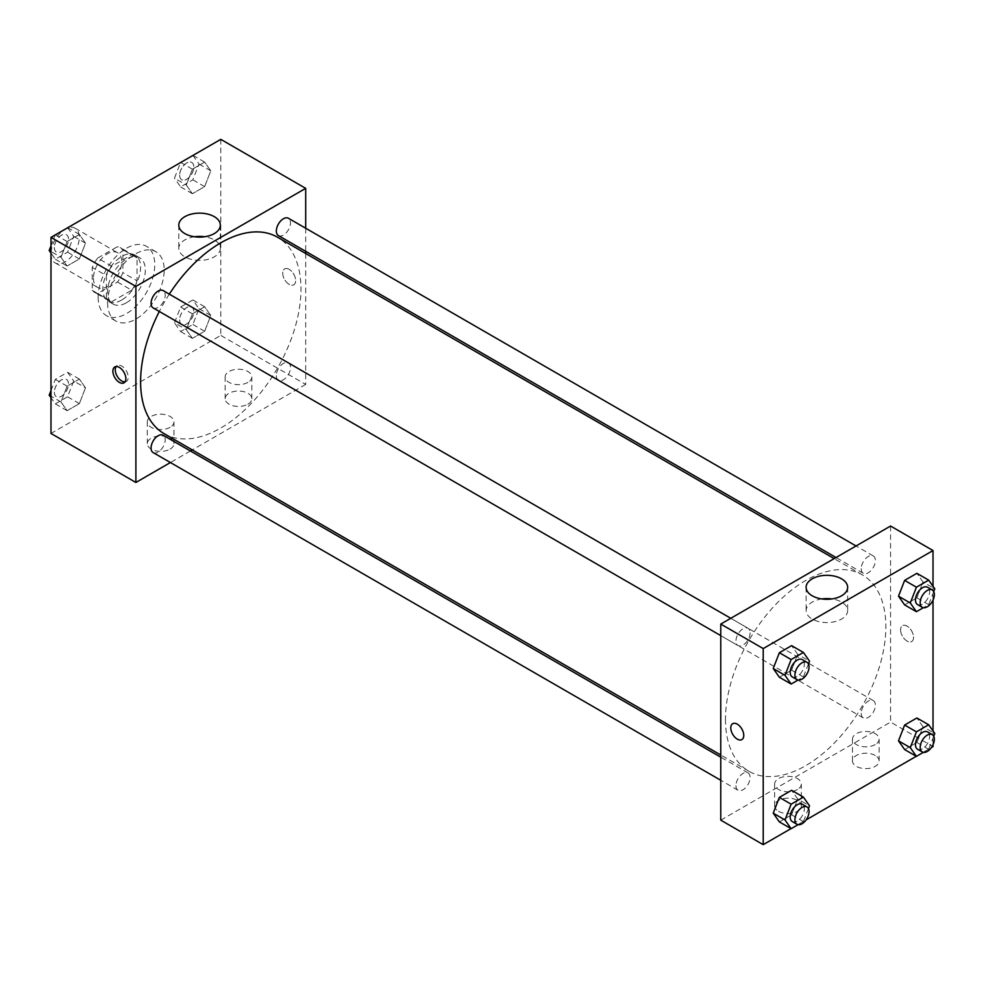 <?xml version="1.0" encoding="UTF-8"?>
<svg xmlns="http://www.w3.org/2000/svg" width="984" height="984" viewBox="0 0 984 984"><rect width="100%" height="100%" fill="white"/><g stroke="black" fill="none" stroke-linecap="round" stroke-linejoin="round"><path stroke-width="0.74" stroke-dasharray="4.92 3.69" d="M50.983 253.724A20.012 11.55 120 0 0 55.129 262.876A20.012 11.55 120 0 0 75.141 251.326A20.012 11.55 120 0 0 75.141 228.227A20.012 11.55 120 0 0 59.716 233.577A20.012 11.55 120 0 0 50.983 253.724M93.431 278.226A20.012 11.55 120 0 0 97.576 287.389A20.012 11.55 120 0 0 117.588 275.84A20.012 11.55 120 0 0 117.588 252.728A20.012 11.55 120 0 0 102.164 258.091A20.012 11.55 120 0 0 93.431 278.226M97.662 258.091L117.514 246.627A25.83 14.908 120 0 1 120.503 247.697A25.83 14.908 120 0 1 122.914 249.752L122.914 272.679A25.83 14.908 120 0 1 117.514 282.027L97.662 293.49A25.83 14.908 120 0 1 94.673 292.433A25.83 14.908 120 0 1 92.25 290.378L92.25 267.451A25.83 14.908 120 0 1 97.662 258.091L111.807 266.258L131.659 254.794L117.514 246.627M117.514 282.027L131.659 290.194L111.807 301.657L97.662 293.49M92.25 290.378L106.407 298.546L106.407 275.618L92.25 267.451M106.407 298.546A25.83 14.908 120 0 0 108.818 300.6A25.83 14.908 120 0 0 111.807 301.657M131.659 290.194A25.83 14.908 120 0 0 137.059 280.846L122.914 272.679M131.659 254.794A25.83 14.908 120 0 1 134.648 255.865A25.83 14.908 120 0 1 137.059 257.919L137.059 280.846M111.807 266.258A25.83 14.908 120 0 0 106.407 275.618M121.733 300.009A26.679 15.4 -60 0 1 108.388 301.338A26.679 15.4 -60 0 1 108.388 270.526A26.679 15.4 -60 0 1 135.079 255.127A26.679 15.4 -60 0 1 139.162 276.504A26.679 15.4 -60 0 1 121.733 300.009M126.456 302.74A26.679 15.4 120 0 0 143.885 279.222A26.679 15.4 120 0 0 139.79 257.845A26.679 15.4 120 0 0 119.236 264.991A26.679 15.4 120 0 0 107.588 291.842A26.679 15.4 120 0 0 113.111 304.056A26.679 15.4 120 0 0 126.456 302.74M137.059 257.919L122.914 249.752M98.154 297.291A40.024 23.112 120 0 0 106.444 315.618A40.024 23.112 120 0 0 146.468 292.506A40.024 23.112 120 0 0 146.468 246.295A40.024 23.112 120 0 0 115.62 257.008A40.024 23.112 120 0 0 98.154 297.291M107.588 302.74A40.024 23.112 120 0 0 115.878 321.055A40.024 23.112 120 0 0 155.903 297.955A40.024 23.112 120 0 0 155.89 251.732A40.024 23.112 120 0 0 125.054 262.457A40.024 23.112 120 0 0 107.588 302.74M220.785 139.347L220.785 335.421L50.983 433.452M85.497 387.819L79.372 403.612L67.121 410.685L60.996 401.964L67.121 386.171L79.372 379.098L85.497 387.819L79.372 403.612L67.121 410.685L60.996 401.964L67.121 386.171L79.372 379.098L85.497 387.819L73.714 381.005L67.576 396.798L55.325 403.871L50.983 397.696M186.271 329.64L192.397 313.847L204.647 306.774L210.773 315.483L204.647 331.276L192.397 338.361L186.271 329.64L192.397 313.847L204.647 306.774L210.773 315.483L204.647 331.276L192.397 338.361L186.271 329.64L174.475 322.826L180.601 307.045L192.864 299.96L198.989 308.681L192.864 324.474L180.601 331.547L174.475 322.826M186.271 184.98L192.397 169.187L204.647 162.114L210.773 170.835L204.647 186.628L192.397 193.7L186.271 184.98L192.397 169.187L204.647 162.114L210.773 170.835L204.647 186.628L192.397 193.7L186.271 184.98L174.475 178.178L180.527 162.594M60.996 257.304L67.121 241.523L79.372 234.438L85.497 243.159L79.372 258.952L67.121 266.024L60.996 257.304L67.121 241.523L79.372 234.438L85.497 243.159L79.372 258.952L67.121 266.024L60.996 257.304L50.983 251.535M289.185 269.382A9.176 5.301 -120 0 0 284.597 268.927A9.176 5.301 -120 0 0 284.597 279.517A9.176 5.301 -120 0 0 293.761 284.807A9.176 5.301 -120 0 0 295.175 277.463A9.176 5.301 -120 0 0 289.185 269.382A9.176 5.301 60 0 1 295.163 277.463A9.176 5.301 60 0 1 293.761 284.819A9.176 5.301 60 0 1 284.585 279.517A9.176 5.301 60 0 1 284.585 268.927A9.176 5.301 60 0 1 289.173 269.382M305.692 228.227L305.692 251.326M305.692 253.491L305.692 384.437L220.785 335.421M194.525 236.763A20.775 11.992 0 0 0 184.869 239.912A20.775 11.992 0 0 0 178.793 248.398A20.775 11.992 0 0 0 199.555 260.379A20.775 11.992 0 0 0 220.33 248.398A20.775 11.992 0 0 0 204.598 236.763M124.993 381.89A9.176 5.301 -120 0 0 126.333 381.472A9.176 5.301 -120 0 0 126.346 370.882A9.176 5.301 -120 0 0 117.17 365.593A9.176 5.301 -120 0 0 116.137 366.54M247.907 404.178A13.345 7.7 0 0 0 251.818 398.729A13.345 7.7 0 0 0 238.472 391.029A13.345 7.7 0 0 0 225.139 398.729A13.345 7.7 0 0 0 233.368 405.851A13.345 7.7 0 0 0 247.907 404.178M170.084 449.11A13.345 7.7 0 0 0 173.983 443.661A13.345 7.7 0 0 0 160.65 435.961A13.345 7.7 0 0 0 147.305 443.661A13.345 7.7 0 0 0 155.546 450.783A13.345 7.7 0 0 0 170.084 449.11M305.692 384.437L192.286 449.909M190.416 450.992L170.404 462.541M247.907 382.395A13.345 7.7 180 0 1 233.368 384.067A13.345 7.7 180 0 1 225.139 376.946A13.345 7.7 180 0 1 238.472 369.246A13.345 7.7 180 0 1 251.818 376.946A13.345 7.7 180 0 1 247.907 382.395M170.084 427.327A13.345 7.7 180 0 1 155.546 428.999A13.345 7.7 180 0 1 147.305 421.878A13.345 7.7 180 0 1 160.65 414.178A13.345 7.7 180 0 1 173.983 421.878A13.345 7.7 180 0 1 170.084 427.327M153.147 307.918A10 5.781 120 0 0 160.859 305.237A10 5.781 120 0 0 165.226 295.163A10 5.781 120 0 0 163.147 290.587M276.344 375.667A10 5.781 120 0 0 278.423 380.242A10 5.781 120 0 0 288.423 374.474A10 5.781 120 0 0 288.423 362.911A10 5.781 120 0 0 280.723 365.593A10 5.781 120 0 0 276.344 375.667M153.147 452.578A10 5.781 120 0 0 163.147 446.798A10 5.781 120 0 0 163.147 435.248M278.423 235.594A10 5.781 120 0 0 288.423 229.813A10 5.781 120 0 0 288.423 218.263M164.082 433.624A113.394 65.473 120 0 0 277.488 368.151A113.394 65.473 120 0 0 277.488 237.206M169.31 294.142A113.394 65.473 120 0 0 159.31 311.473M725.479 719.39A113.394 65.473 120 0 0 748.959 771.296A113.394 65.473 120 0 0 862.365 705.823A113.394 65.473 120 0 0 862.365 574.89A113.394 65.473 120 0 0 774.974 605.271A113.394 65.473 120 0 0 725.479 719.39M750.103 632.847A10 5.781 -60 0 1 745.737 642.909A10 5.781 -60 0 1 738.025 645.59A10 5.781 -60 0 1 738.025 634.04A10 5.781 -60 0 1 748.024 628.259A10 5.781 -60 0 1 750.103 632.847M861.234 713.339A10 5.781 120 0 0 863.3 717.926A10 5.781 120 0 0 873.3 712.145A10 5.781 120 0 0 873.3 700.596A10 5.781 120 0 0 865.6 703.277A10 5.781 120 0 0 861.234 713.339M735.946 785.675A10 5.781 120 0 0 738.025 790.25A10 5.781 120 0 0 748.024 784.469A10 5.781 120 0 0 748.024 772.92A10 5.781 120 0 0 740.312 775.601A10 5.781 120 0 0 735.946 785.675M861.234 568.678A10 5.781 120 0 0 863.3 573.266A10 5.781 120 0 0 873.3 567.485A10 5.781 120 0 0 873.3 555.935A10 5.781 120 0 0 865.6 558.617A10 5.781 120 0 0 861.234 568.678M720.768 820.152L890.569 722.108L933.016 746.622M890.569 526.034L890.569 722.108M875.231 755.466A13.345 7.7 0 0 0 860.692 753.806A13.345 7.7 0 0 0 852.464 760.915A13.345 7.7 0 0 0 860.692 768.037A13.345 7.7 0 0 0 875.231 766.364A13.345 7.7 0 0 0 879.143 760.915A13.345 7.7 0 0 0 875.231 755.466M778.541 811.296A13.345 7.7 0 0 0 797.409 811.296A13.345 7.7 0 0 0 801.32 805.847A13.345 7.7 0 0 0 787.975 798.147A13.345 7.7 0 0 0 774.629 805.847A13.345 7.7 0 0 0 775.195 808.073A13.345 7.7 0 0 0 778.541 811.296M791.001 828.614L806.105 819.893M916.276 756.29L931.381 747.569M797.729 654.36L791.603 645.639L797.729 654.36L791.603 670.153L797.729 654.36L809.524 661.174M779.353 677.226L791.603 670.153L779.353 677.226M923.004 582.036L916.879 573.315L923.004 582.036L916.879 597.829L923.004 582.036L934.8 588.838M904.628 604.902L916.879 597.829L904.628 604.902M923.004 726.696L916.879 717.976L923.004 726.696L916.879 742.477L923.004 726.696L934.8 733.498M904.628 749.562L916.879 742.477L904.628 749.562M933.016 586.304L933.016 600.068M933.016 730.964L933.016 744.728M797.729 799.02L791.603 790.3L797.729 799.02L791.603 814.814L797.729 799.02L809.524 805.822M779.353 821.886L791.603 814.814L779.353 821.886M875.231 744.581A13.345 7.7 180 0 1 860.692 746.241A13.345 7.7 180 0 1 852.464 739.132A13.345 7.7 180 0 1 865.797 731.432A13.345 7.7 180 0 1 879.143 739.132A13.345 7.7 180 0 1 875.231 744.581M797.409 789.512A13.345 7.7 180 0 1 782.87 791.185A13.345 7.7 180 0 1 774.629 784.064A13.345 7.7 180 0 1 787.975 776.364A13.345 7.7 180 0 1 801.32 784.064A13.345 7.7 180 0 1 797.409 789.512M900.594 629.858A9.176 5.301 -120 0 0 904.591 639.096A9.176 5.301 -120 0 0 911.664 641.543A9.176 5.301 -120 0 0 911.664 630.953A9.176 5.301 -120 0 0 902.488 625.664A9.176 5.301 -120 0 0 900.594 629.858A9.176 5.301 60 0 1 902.488 625.664A9.176 5.301 60 0 1 911.651 630.965A9.176 5.301 60 0 1 911.651 641.556A9.176 5.301 60 0 1 904.591 639.096A9.176 5.301 60 0 1 900.581 629.858M821.861 598.948A20.775 11.992 0 0 0 806.117 610.572A20.775 11.992 0 0 0 812.206 619.059A20.775 11.992 0 0 0 834.838 621.654A20.775 11.992 0 0 0 847.654 610.572A20.775 11.992 0 0 0 831.923 598.948M741.862 739.587L741.862 739.587A9.176 5.301 -120 0 0 743.756 735.38A9.176 5.301 -120 0 0 739.759 726.155A9.176 5.301 -120 0 0 732.686 723.695L732.686 723.695M808.454 663.929L803.399 676.955L798.073 680.03M792.268 676.906A10 5.781 120 0 0 802.268 671.137A10 5.781 120 0 0 802.268 659.575M803.399 676.955L791.603 670.153M933.73 591.593L928.675 604.631L923.349 607.706M917.543 604.582A10 5.781 120 0 0 927.543 598.801A10 5.781 120 0 0 927.543 587.251M928.675 604.631L916.879 597.829M808.454 808.577L803.399 821.615L798.073 824.69M792.268 821.566A10 5.781 120 0 0 802.268 815.785A10 5.781 120 0 0 802.268 804.236M803.399 821.615L791.603 814.814M933.73 736.253L928.675 749.291L923.349 752.366M917.543 749.242A10 5.781 120 0 0 927.543 743.461A10 5.781 120 0 0 927.543 731.911M928.675 749.291L916.879 742.477M67.576 227.636L73.714 236.357L67.576 252.138L55.325 259.222L50.983 253.036M50.983 245.902L55.252 234.918M54.378 247.513A10 5.781 120 0 0 56.457 252.088A10 5.781 120 0 0 66.457 246.32A10 5.781 120 0 0 66.457 234.758A10 5.781 120 0 0 58.745 237.439A10 5.781 120 0 0 54.378 247.513M85.497 243.159L73.714 236.357M79.372 258.952L67.576 252.138M67.121 266.024L55.325 259.222M67.121 241.523L55.473 234.795M79.372 234.438L67.724 227.71M54.341 247.488A10 5.781 120 0 0 56.408 252.064A10 5.781 120 0 0 66.42 246.295A10 5.781 120 0 0 66.42 234.733A10 5.781 120 0 0 58.708 237.415A10 5.781 120 0 0 54.341 247.488M192.864 155.3L198.989 164.02L192.864 179.814L180.601 186.886L174.475 178.178M179.654 175.177A10 5.781 120 0 0 181.732 179.764A10 5.781 120 0 0 191.732 173.983A10 5.781 120 0 0 191.732 162.434A10 5.781 120 0 0 184.02 165.115A10 5.781 120 0 0 179.654 175.177A10 5.781 120 0 0 181.696 179.74A10 5.781 120 0 0 191.695 173.959A10 5.781 120 0 0 191.695 162.409A10 5.781 120 0 0 183.983 165.091A10 5.781 120 0 0 179.617 175.164M210.773 170.835L198.989 164.02M204.647 186.628L192.864 179.814M192.397 193.7L180.601 186.886M192.397 169.187L180.748 162.458M204.647 162.114L192.999 155.386M50.983 390.562L55.325 379.369L67.576 372.296L73.714 381.005M54.378 392.173A10 5.781 120 0 0 56.457 396.749A10 5.781 120 0 0 66.457 390.968A10 5.781 120 0 0 66.457 379.418A10 5.781 120 0 0 58.745 382.099A10 5.781 120 0 0 54.378 392.173M79.372 403.612L67.576 396.798M67.121 410.685L55.325 403.871M60.996 401.964L50.983 396.183M67.121 386.171L55.325 379.369M79.372 379.098L67.576 372.296M54.341 392.149A10 5.781 120 0 0 56.408 396.724A10 5.781 120 0 0 66.42 390.956A10 5.781 120 0 0 66.42 379.393A10 5.781 120 0 0 58.708 382.075A10 5.781 120 0 0 54.341 392.149M179.654 319.837A10 5.781 120 0 0 181.732 324.425A10 5.781 120 0 0 191.732 318.644A10 5.781 120 0 0 191.732 307.094A10 5.781 120 0 0 184.02 309.775A10 5.781 120 0 0 179.654 319.837M210.773 315.483L198.989 308.681M204.647 331.276L192.864 324.474M192.397 338.361L180.601 331.547M192.397 313.847L180.601 307.045M204.647 306.774L192.864 299.96M179.617 319.825A10 5.781 120 0 0 181.696 324.4A10 5.781 120 0 0 191.695 318.619A10 5.781 120 0 0 191.695 307.07A10 5.781 120 0 0 183.983 309.751A10 5.781 120 0 0 179.617 319.825M55.129 262.876L97.576 287.389M75.141 228.227L117.588 252.728M139.79 257.845L135.079 255.127M113.111 304.056L108.388 301.338M134.648 255.865L120.503 247.697M108.818 300.6L94.673 292.433M155.89 251.732L146.468 246.295M115.878 321.055L106.444 315.618M178.793 225.127L178.793 248.398M220.33 225.127L220.33 248.398M123.959 382.85L126.333 381.472M114.796 366.958L117.17 365.593M251.818 398.729L251.818 376.946M225.139 398.729L225.139 376.946M173.983 443.661L173.983 421.878M147.305 443.661L147.305 421.878M862.365 574.89L834.161 558.604M748.959 771.296L720.768 755.011M720.768 635.627L738.025 645.59M730.768 618.296L748.024 628.259M873.3 700.596L288.423 362.911M863.3 717.926L278.423 380.242M748.024 772.92L720.768 757.176M738.025 790.25L720.768 780.287M873.3 555.935L856.043 545.972M863.3 573.266L836.031 557.522M879.143 760.915L879.143 739.132M852.464 760.915L852.464 739.132M801.32 805.847L801.32 784.064M774.629 805.847L774.629 784.064M806.117 587.313L806.117 610.572M847.654 587.313L847.654 610.572"/><path stroke-width="1.48" d="M170.404 462.541L135.89 482.467L50.983 433.452L50.983 237.378L220.785 139.347L305.692 188.362L305.692 228.227M305.692 251.326L305.692 253.491M184.869 216.652A20.775 11.992 180 0 1 207.513 214.045A20.775 11.992 180 0 1 220.33 225.127A20.775 11.992 180 0 1 199.555 237.119A20.775 11.992 180 0 1 178.793 225.127A20.775 11.992 180 0 1 184.869 216.652M135.89 482.467L135.89 286.393L50.983 237.378M135.89 286.393L305.692 188.362M204.598 236.763A20.775 11.992 0 0 0 194.525 236.763M119.371 382.395A9.176 5.301 60 0 1 113.381 374.314A9.176 5.301 60 0 1 114.796 366.958A9.176 5.301 60 0 1 123.959 372.259A9.176 5.301 60 0 1 123.959 382.85A9.176 5.301 60 0 1 119.371 382.395M116.137 366.54A9.176 5.301 -120 0 0 121.758 381.017A9.176 5.301 -120 0 0 124.993 381.89M192.286 449.909L190.416 450.992M730.768 618.296L163.147 290.587A10 5.781 120 0 0 153.147 296.368A10 5.781 120 0 0 153.147 307.918L720.768 635.627M720.768 757.176L163.147 435.248A10 5.781 120 0 0 155.435 437.929A10 5.781 120 0 0 151.069 447.991A10 5.781 120 0 0 153.147 452.578L720.768 780.287M856.043 545.972L288.423 218.263A10 5.781 120 0 0 280.723 220.933A10 5.781 120 0 0 276.344 231.006A10 5.781 120 0 0 278.423 235.594L836.031 557.522M159.31 311.473A113.394 65.473 120 0 0 140.601 381.706A113.394 65.473 120 0 0 164.082 433.624L720.768 755.011M834.161 558.604L277.488 237.206A113.394 65.473 120 0 0 169.31 294.142M791.001 828.614L763.215 844.653L720.768 820.152L720.768 624.077L890.569 526.034L933.016 550.548L933.016 586.304M806.105 819.893L916.276 756.29M931.381 747.569L933.016 746.622L933.016 744.728M773.227 668.517L779.353 677.226L773.227 668.517L779.353 652.724L773.227 668.517L785.011 675.319L791.136 659.526L803.399 652.454L809.524 661.174L808.454 663.929M791.603 645.639L779.353 652.724L791.603 645.639L803.399 652.454M898.503 596.181L904.628 604.902L898.503 596.181L904.628 580.388L898.503 596.181L910.286 602.995L916.424 587.202L928.675 580.13L934.8 588.838L933.73 591.593M916.879 573.315L904.628 580.388L916.879 573.315L928.675 580.13M898.503 740.841L904.628 749.562L898.503 740.841L904.628 725.048L898.503 740.841L910.286 747.643L916.424 731.862L928.675 724.778L934.8 733.498L933.73 736.253M916.879 717.976L904.628 725.048L916.879 717.976L928.675 724.778M763.215 844.653L763.215 648.579L933.016 550.548M933.016 600.068L933.016 730.964M773.227 813.165L779.353 821.886L773.227 813.165L779.353 797.372L773.227 813.165L785.011 819.979L791.136 804.186L803.399 797.114L809.524 805.822L808.454 808.577M791.603 790.3L779.353 797.372L791.603 790.3L803.399 797.114M812.206 595.787A20.775 11.992 180 0 1 806.117 587.313A20.775 11.992 180 0 1 826.892 575.32A20.775 11.992 180 0 1 847.654 587.313A20.775 11.992 180 0 1 834.838 598.383A20.775 11.992 180 0 1 812.206 595.787M763.215 648.579L720.768 624.077M743.756 735.38A9.176 5.301 60 0 1 741.862 739.587A9.176 5.301 60 0 1 732.686 734.285A9.176 5.301 60 0 1 732.686 723.695A9.176 5.301 60 0 1 739.759 726.155A9.176 5.301 60 0 1 743.756 735.38M831.923 598.948A20.775 11.992 0 0 0 821.861 598.948M732.686 723.695A9.176 5.301 -120 0 0 732.686 734.285A9.176 5.301 -120 0 0 741.862 739.587M798.073 680.03L791.136 684.04L785.011 675.319M806.991 662.306L802.268 659.575A10 5.781 120 0 0 794.555 662.257A10 5.781 120 0 0 790.189 672.33A10 5.781 120 0 0 792.268 676.906L796.979 679.636A10 5.781 120 0 0 806.991 673.856A10 5.781 120 0 0 806.991 662.306A10 5.781 120 0 0 799.279 664.987A10 5.781 120 0 0 794.912 675.049A10 5.781 120 0 0 796.979 679.636M791.136 684.04L779.353 677.226M791.136 659.526L779.353 652.724M923.349 607.706L916.424 611.704L910.286 602.995M932.266 589.969L927.543 587.251A10 5.781 120 0 0 919.843 589.933A10 5.781 120 0 0 915.464 600.006A10 5.781 120 0 0 917.543 604.582L922.254 607.3A10 5.781 120 0 0 932.266 601.532A10 5.781 120 0 0 932.266 589.969A10 5.781 120 0 0 924.554 592.651A10 5.781 120 0 0 920.188 602.725A10 5.781 120 0 0 922.254 607.3M916.424 611.704L904.628 604.902M916.424 587.202L904.628 580.388M798.073 824.69L791.136 828.7L785.011 819.979M806.991 806.966L802.268 804.236A10 5.781 120 0 0 794.555 806.917A10 5.781 120 0 0 790.189 816.991A10 5.781 120 0 0 792.268 821.566L796.979 824.297A10 5.781 120 0 0 806.991 818.516A10 5.781 120 0 0 806.991 806.966A10 5.781 120 0 0 799.279 809.635A10 5.781 120 0 0 794.912 819.709A10 5.781 120 0 0 796.979 824.297M791.136 828.7L779.353 821.886M791.136 804.186L779.353 797.372M923.349 752.366L916.424 756.364L910.286 747.643M932.266 734.63L927.543 731.911A10 5.781 120 0 0 919.843 734.593A10 5.781 120 0 0 915.464 744.654A10 5.781 120 0 0 917.543 749.242L922.254 751.961A10 5.781 120 0 0 932.266 746.192A10 5.781 120 0 0 932.266 734.63A10 5.781 120 0 0 924.554 737.311A10 5.781 120 0 0 920.188 747.385A10 5.781 120 0 0 922.254 751.961M916.424 756.364L904.628 749.562M916.424 731.862L904.628 725.048M50.983 253.036L49.2 250.502L50.983 245.902M55.252 234.918L67.724 227.71M50.983 251.535L49.2 250.502M180.527 162.594L192.999 155.386M50.983 397.696L49.2 395.162L50.983 390.562M50.983 396.183L49.2 395.162"/></g></svg>
